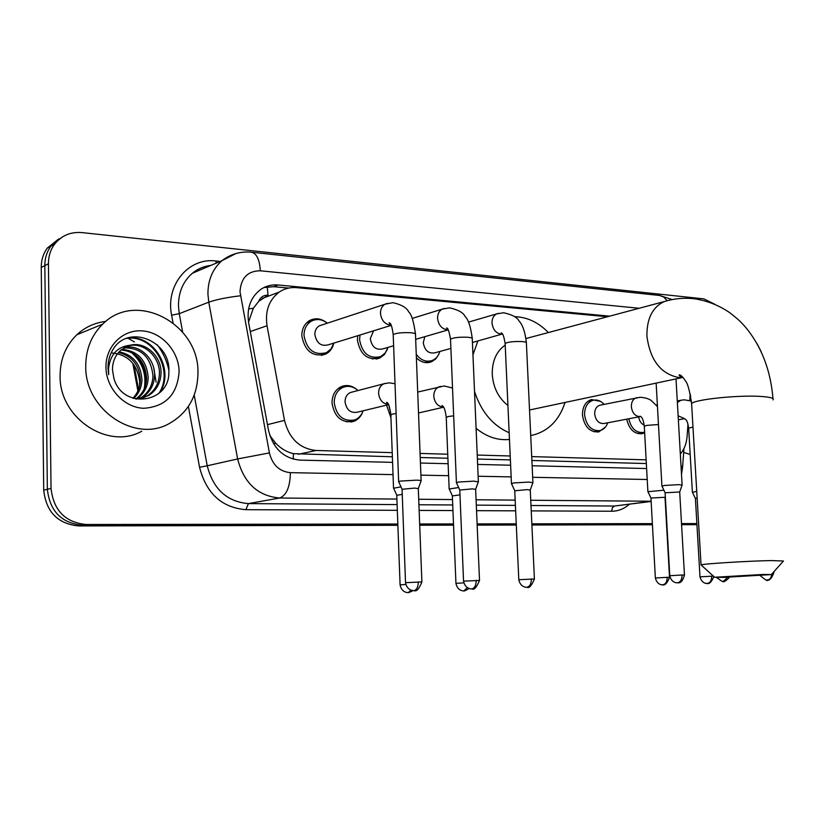 <?xml version="1.0" encoding="UTF-8"?>
<svg xmlns="http://www.w3.org/2000/svg" width="825" height="825" viewBox="0 0 825 825"><rect width="100%" height="100%" fill="white"/><g stroke="black" fill="none" stroke-linecap="round" stroke-linejoin="round"><path stroke-width="1.24" d="M605.519 426.968L598.795 431.898C589.741 432.341 584.296 426.721 582.46 415.047C582.471 406.88 585.451 401.713 591.412 399.558L600.435 401.352M390.957 417.883L386.554 405.127M362.794 411.706C361.051 416.512 358.009 419.739 353.667 421.389C341.663 423.256 334.445 417.141 332.021 403.054C332.104 395.113 335.218 389.627 341.364 386.605C346.954 384.491 352.244 385.584 357.235 389.895M644.645 432.754L642.108 433.702C634.27 434.208 629.145 429.361 626.732 419.172M387.389 349.284L384.378 354.595L379.768 358.05C367.61 360.68 360.154 354.668 357.4 340.034L357.71 335.713M333.64 343.85C332.351 348.562 329.752 351.966 325.823 354.038C312.861 357.359 304.858 351.306 301.816 335.899C301.826 328.989 304.363 323.905 309.437 320.647C315.501 317.522 321.461 318.368 327.298 323.204C321.987 319.089 316.594 318.45 311.18 321.276L306.673 322.781M438.838 354.173L435.827 358.854L431.485 361.814C426.164 363.701 421.132 362.381 416.388 357.864M258.741 301.311L268.043 295.206C263.639 295.041 260.545 297.072 258.741 301.311L253.337 308.272L248.542 322.039M269.806 435.487L275.736 443.262C280.995 448.676 286.894 452.152 293.432 453.668L392.37 456.782M420.234 457.514L447.903 458.257M477.407 459.04L510.386 459.917M531.877 460.494L646.346 463.537M680.326 454.039C684.245 449.46 686.493 443.613 687.081 436.497L687.988 424.143M689.731 400.517L690.226 393.896M607.437 316.748L296.598 287.647C290.214 287.1 284.398 288.595 279.159 292.122C268.981 299.918 264.938 311.118 267.032 325.751L284.512 420.379C289.173 438.632 299.671 448.666 315.996 450.481L392.226 452.647M420.08 453.43L447.738 454.214M477.232 455.049L510.211 455.988M531.702 456.596L646.14 459.845M397.846 524.03L86.047 524.504C65.165 522.359 53.491 510.335 51.037 488.4L48.428 263.783C48.417 256.389 50.438 249.882 54.522 244.262C61.401 235.568 70.538 231.681 81.922 232.598L703.838 298.877L714.801 304.25M696.877 523.576L681.512 523.597M652.369 523.638L531.847 523.823M516.264 523.844L477.108 523.906M453.513 523.937L419.657 523.988M397.897 525.278L78.488 525.927C57.74 523.813 46.138 511.892 43.715 490.153L41.25 267.444L44.828 265.619C44.808 258.256 46.839 251.78 50.902 246.18L62.38 236.961L50.902 246.18C46.839 251.78 44.808 258.256 44.828 265.619L47.355 489.287L44.828 265.619L48.428 263.783M78.488 525.927L82.253 525.216C61.432 523.091 49.799 511.118 47.355 489.287C49.799 511.118 61.432 523.091 82.253 525.216L397.867 524.648L82.253 525.216L86.047 524.504M696.908 524.123L681.543 524.143L696.908 524.123M652.4 524.195L531.867 524.411L652.4 524.195M516.295 524.442L477.139 524.514L516.295 524.442M453.544 524.556L419.688 524.618L453.544 524.556M609.685 316.15L278.19 284.986C271.631 284.429 265.681 285.997 260.349 289.719C250.501 297.464 246.593 308.457 248.645 322.668L268.527 430.413C273.147 448.48 283.594 458.38 299.857 460.113L392.576 462.361M420.451 463.042L448.13 463.712M477.634 464.434L510.623 465.228M532.125 465.754L646.614 468.538M263.969 287.554L273.704 286.688L288.595 288.08M41.25 267.444C41.24 260.112 43.261 253.657 47.314 248.078L58.75 238.899M696.939 524.659L681.574 524.69M652.431 524.752L531.898 524.999M516.316 525.03L477.159 525.112M453.564 525.154L419.708 525.226M690.638 400.795L690.546 395.453M690.174 454.389L683.667 452.44M763.073 574.458L714.636 577.252L723.257 577.397L771.344 574.592L763.073 574.458M701.436 565.269L701.044 564.877C703.663 563.753 749.038 560.959 771.571 560.567L783.472 561.021M505.199 345.087C496.392 351.326 492.071 361.072 492.247 374.302C493.237 387.606 498.455 398.001 507.932 405.488M472.952 354.884L477.861 340.983M514.583 316.687C527.072 317.006 538.333 322.286 548.367 332.537M565.032 402.456C559.391 419.739 549.007 430.537 533.888 434.837L530.712 435.476M509.159 432.774C492.69 425.494 481.14 411.706 474.509 391.411M509.458 439.467C497.733 440.602 486.606 436.879 476.087 428.309M682.12 485.131L678.82 484.636L664.414 485.461L661.98 486.234M684.461 575.046C682.863 580.717 680.666 583.296 677.861 582.77L677.552 582.79C680.522 582.13 682.028 579.532 682.079 575.004L684.461 575.046L679.697 491.999L665.105 492.772M450.893 348.418L435.157 352.749C428.68 353.987 424.72 350.646 423.266 342.705L424.834 336.672M532.919 482.738L528.722 482.078L513.459 482.965L511.531 483.77M534.404 578.923L530.269 490.06L527.237 489.617L514.769 490.782M439.869 351.45C438.56 355.833 436.064 358.823 432.372 360.422C426.288 362.423 420.915 360.412 416.254 354.379M393.618 345.768L382.986 348.862C376.097 350.419 371.858 347.036 370.281 338.714L373.55 330.815M388.028 347.397L385.213 353.017L380.583 356.647C369.167 359.123 362.175 353.492 359.576 339.745L360.009 335.012M478.376 481.872L473.818 481.15L458.246 482.058L456.503 482.873M479.511 580.357L475.643 489.359L472.343 488.864L459.783 490.06M391.205 325.359L328.505 344.747C321.152 346.706 316.604 343.303 314.861 334.537C314.861 330.577 316.326 327.69 319.244 325.854L322.142 324.906M333.847 343.097L331.124 348.779L326.556 352.615C314.387 355.74 306.869 350.068 304.012 335.6C304.023 329.103 306.405 324.328 311.18 321.276M421.142 480.975C421.771 480.521 420.121 480.253 416.171 480.171L400.28 481.099L398.743 481.924M421.884 581.862L418.306 488.627L414.707 488.08L402.053 489.287M696.733 491.391L692.423 492.319M697.125 498.032L695.403 498.496M644.212 425.174C641.169 423.741 639.323 420.977 638.684 416.883M644.614 432.052L643.263 432.455C635.879 432.939 631.063 428.371 628.815 418.77M640.252 416.584L603.962 423.514C598.847 423.802 595.753 420.626 594.701 414.006C594.712 409.365 596.403 406.447 599.785 405.24L600.373 405.116M663.898 490.205L647.934 491.71M607.757 422.792C606.2 427.051 603.591 429.67 599.909 430.629C591.422 431.062 586.307 425.793 584.574 414.82C584.585 407.158 587.39 402.311 592.979 400.29C597.032 399.362 600.734 400.713 604.106 404.353M669.518 577.356C665.249 588.906 660.918 583.574 662.857 584.822L662.857 584.822C665.692 584.172 667.126 581.677 667.178 577.325L669.518 577.356L665.012 497.289L650.956 498.022M458.659 487.534L449.223 488.988M390.772 413.5L388.74 405.106M459.979 494.876L452.368 495.907M388.513 404.652L357.369 412.191C350.553 413.325 346.448 409.881 345.046 401.858C345.097 397.32 346.882 394.206 350.419 392.514L352.368 392.009M400.991 486.853L393.608 488.225M363.124 410.798C361.505 415.367 358.648 418.43 354.554 419.997C343.282 421.761 336.507 416.027 334.218 402.796C334.3 395.33 337.229 390.184 343.004 387.348C348.294 385.368 353.286 386.43 357.978 390.545M402.239 494.371L396.794 495.309M85.738 366.197C85.81 349.222 91.472 335.198 102.712 324.132C136.094 289.988 199.155 323.947 197.959 372.611C197.711 395.804 188.11 412.809 169.146 423.607C135.135 443.18 84.882 409.891 85.738 366.197M141.756 431.228C108.333 450.337 59.152 418.141 60.081 375.715C60.194 359.226 65.763 345.582 76.797 334.785C85.047 327.154 94.72 322.699 105.806 321.42M157.297 344.84C163.01 352.45 166.867 360.886 168.847 370.136M142.488 398.176L146.953 396.082C154.811 390.937 158.957 383.522 159.411 373.828C160.184 356.06 142.271 340.715 127.009 346.304M135.888 399.083L148.562 395.577C156.43 390.431 160.586 382.996 161.03 373.292C161.71 356.153 145.159 340.993 130.03 345.283L121.481 349.594C115.521 354.657 112.509 361.381 112.458 369.786L113.881 378.273C122.564 410.004 169.703 403.301 168.826 372.24C171.291 341.406 129.473 323.926 113.695 348.397C109.838 354.214 107.941 360.793 108.003 368.125L108.683 374.663L108.549 368.321C110.375 354.296 117.542 346.613 130.03 345.283M140.023 398.722L142.158 397.588L140.57 398.083C148.397 392.978 152.532 385.605 152.976 375.973C150.944 357.101 141.261 347.727 123.925 347.872M142.158 397.588C149.985 392.473 154.131 385.089 154.574 375.447C155.203 358.844 139.58 343.973 124.678 347.438M135.805 399.063C142.694 393.845 146.293 386.853 146.633 378.097C145.179 361.133 136.661 351.749 121.089 349.924M136.641 399.073C143.973 393.896 147.819 386.729 148.211 377.572C146.623 360.133 137.816 350.728 121.78 349.367M132.887 398.238C137.713 393.113 140.209 387.09 140.374 380.191C139.363 365.124 132.072 355.895 118.491 352.502M133.671 398.496C138.982 393.288 141.735 387.018 141.931 379.665C140.817 364.134 133.217 354.843 119.12 351.801M179.108 371.539C177.427 394.453 165.65 406.694 143.756 408.293C124.142 407.663 106.136 388.4 105.961 367.352C105.497 346.294 122.822 329.278 142.333 330.887C161.834 332.186 178.808 351.172 179.108 371.539M111.158 352.904C127.751 354.307 137.259 363.877 139.683 381.624L139.497 386.595M145.561 385.254C146.747 373.343 143.014 362.948 134.351 354.059M160.38 391.999C174.694 368.827 153.213 333.96 127.504 338.106M144.179 388.946C146.788 374.385 142.426 362.144 131.103 352.213M158.926 393.35C174.446 370.26 152.852 334.115 126.648 338.425M248.603 308.932L253.337 308.272M293.236 459.143L293.432 453.668M273.529 443.654L275.736 443.262M268.043 295.206L267.259 286.853M298.464 454.276L315.996 450.481M267.465 424.658L284.512 420.379M250.284 331.537L267.032 325.751M672.127 299.588L659.629 295.474L663.712 297.041L667.105 300.651M639.138 308.272L260.318 270.786C247.727 270.899 240.952 277.881 240.003 291.751L269.404 452.915C272.477 464.97 279.469 471.549 290.39 472.663L393.03 474.623M396.928 499.063L279.654 498.011C257.833 496.042 243.829 483.017 237.631 458.948L208.766 302.177L207.931 294.113C207.9 280.067 212.602 268.909 222.028 260.638L235.981 253.512M210.818 265.413C203.919 266.217 197.773 268.837 192.38 273.261C183.109 281.335 178.468 292.194 178.458 305.838L179.262 313.665L208.766 302.177C216.562 299.496 227.123 297.371 240.426 295.783M173.013 322.771L171.621 315.202C165.34 285.027 188.708 257.307 215.923 260.989L220.182 261.422M629.31 504.312C624.113 508.881 618.234 511.191 611.655 511.232L531.238 510.892M515.677 510.83L476.551 510.665M452.966 510.562L419.141 510.417M397.341 510.324L245.891 509.685C221.791 507.643 206.343 493.494 199.547 467.249L188.378 406.436M51.037 488.4L43.715 490.153M651.131 501.332L614.481 506.034L651.142 501.466M269.404 452.915L237.631 458.948L207.219 465.785C213.242 489.132 226.978 501.744 248.397 503.611L397.134 504.601M171.621 315.202L179.262 313.665L182.655 332.124M194.215 395.062L207.219 465.785L199.547 467.249M290.39 472.663C290.08 486.925 286.502 495.382 279.654 498.011L248.397 503.611L245.891 509.685M651.131 501.239L530.743 500.259M515.192 500.115L476.087 499.775M452.523 499.558L418.708 499.259M418.925 504.745L452.739 504.972M476.314 505.127L515.429 505.385M530.991 505.488L614.481 506.034L612.377 507.726L611.655 511.232M420.915 475.159L448.614 475.695M478.139 476.252L511.149 476.891M532.672 477.304L647.223 479.5M215.923 260.989L216.202 263.123M680.996 465.558L682.533 467.723L681.491 474.251M659.629 295.474L251.491 252.223C256.709 253.543 259.658 259.731 260.318 270.786M273.704 286.688L278.19 284.986M134.052 364.97L138.548 389.513M773.066 399.888C774.232 398.217 770.251 397.073 761.114 396.454C738.715 394.835 694 399.517 691.597 403.621L691.67 404.972M668.704 300.331L664.166 301.589C652.431 307.22 646.687 318.759 646.924 336.198C650.152 360.185 660.773 373.962 678.789 377.53L682.976 377.417L529.526 409.994M760.207 575.602C771.179 584.77 766.064 578.098 767.24 580.14C765.291 578.892 769.663 584.193 773.86 572.705L773.077 572.653M771.808 574.076C771.344 577.675 769.818 579.697 767.229 580.14L766.889 580.14M729.548 577.18C722.855 584.399 722.937 580.346 723.37 581.439L723.02 581.439M716.543 577.5C727.567 585.533 721.999 579.614 723.37 581.439L727.547 577.252M682.079 575.004L669.776 575.726C671.674 584.327 679.295 582.667 677.49 582.801L677.201 582.801M669.776 575.726L665.105 492.649M511.397 483.491L514.728 490.617L518.801 579.655C520.606 588.761 528.753 587.163 526.907 587.256L527.092 587.256C529.103 588.565 531.548 585.812 534.404 578.985L518.801 579.717M531.372 578.923C531.3 583.78 529.836 586.554 526.969 587.256L526.639 587.266M472.426 342.488L501.621 334.228C496.124 333.475 492.917 329.732 492.009 322.998C491.978 318.584 493.546 315.542 496.712 313.871L498.393 313.345M532.909 482.47L526.391 343.056C526.845 342.354 525.453 341.859 522.204 341.571L521.647 341.529C513.47 341.323 507.963 341.973 505.127 343.478L505.158 344.025M459.772 489.844L463.547 581.089C465.321 590.391 473.674 588.803 471.807 588.895L471.993 588.885C474.055 590.236 476.561 587.421 479.521 580.429L463.547 581.161M476.211 580.357C476.128 585.327 474.684 588.173 471.869 588.895L471.549 588.895M448.181 329.804L447.593 329.825C441.829 329.031 438.488 325.194 437.57 318.306C437.549 313.985 439.086 310.932 442.2 309.138L444.273 308.457M478.366 481.563L472.271 338.889C472.797 338.126 471.281 337.58 467.713 337.26L467.136 337.219C458.917 336.992 453.379 337.631 450.512 339.147L450.543 339.766M402.043 489.039L405.518 582.594C407.251 592.082 415.831 590.535 413.954 590.607L414.119 590.597C416.522 591.824 419.11 588.937 421.884 581.945L405.529 582.677M418.275 581.862C418.192 586.957 416.769 589.875 414.016 590.607L413.707 590.607M391.122 325.194L390.937 325.194C384.883 324.38 381.397 320.44 380.48 313.387C380.459 309.2 381.944 306.147 384.945 304.239L387.533 303.322M421.121 480.614L415.491 334.527C416.109 333.692 414.449 333.094 410.53 332.733L409.922 332.692C401.672 332.434 396.103 333.073 393.205 334.589L393.236 335.301M713.367 576.097L699.992 576.84L695.403 498.393M713.893 576.582C709.211 587.431 705.684 582.202 707.355 583.471L707.035 583.481M699.992 576.809C702.209 585.307 709.314 583.223 707.303 583.471L707.355 583.471C710.222 582.832 711.666 580.387 711.707 576.128M692.969 427.103L688.648 428.134C687.081 418.605 685.936 420.193 684.234 418.502L678.129 415.81M677.366 402.507L681.068 400.125M692.381 492.143L688.658 428.35M667.178 577.325L655.37 578.016C657.566 586.647 664.785 584.585 662.795 584.822L662.537 584.832M640.602 416.532L639.653 416.635C634.972 416.13 632.197 412.82 631.352 406.704C631.342 401.94 633.033 398.949 636.446 397.733L637.003 397.609M658.463 424.514L646.614 425.411L644.294 426.391M650.946 497.908L655.37 578.057M469.126 588.514C461.288 592.938 464.712 590.019 463.959 590.865L463.65 590.875M463.805 582.842L455.947 583.378C457.762 592.433 465.764 590.752 463.887 590.875L467.311 587.658M443.592 407.137L443.468 407.137C437.889 406.56 434.662 402.93 433.775 396.258C433.806 391.524 435.621 388.348 439.22 386.75L440.56 386.399M453.668 415.821L447.965 416.573L446.253 417.605M449.089 488.709L452.337 495.732L455.947 583.44M413.119 590.587C405.364 594.392 409.21 591.793 408.262 592.556L407.963 592.567M405.797 584.451L400.084 584.873C401.754 593.99 410.004 592.494 408.189 592.567L411.128 590.195M388.42 404.487C382.707 403.734 379.428 400.022 378.582 393.339C378.613 388.668 380.418 385.471 384.007 383.749L385.698 383.274M396.124 413.511L392.391 414.098L390.854 415.14M393.453 487.905L396.753 495.113L400.094 584.956M128.092 338.281L134.423 341.932M153.78 368.167L156.09 382.13M598.795 431.898L598.022 432.042M353.667 421.389L350.873 422.039M642.108 433.702L641.51 433.806M379.768 358.05L376.241 359.061M325.823 354.038L321.327 355.4M431.485 361.814L428.701 362.567M262.237 298.444L279.159 292.122M54.522 244.262L47.314 248.078M251.491 252.223C240.58 251.182 230.752 253.987 222.028 260.638L192.38 273.261C197.68 268.837 203.775 266.248 210.653 265.475M682.595 466.96L683.956 448.522M137.909 391.019L132.835 363.361M525.989 338.528L664.166 301.589C673.86 298.578 683.812 297.629 694.031 298.722C707.015 300.609 718.977 305.302 729.908 312.799C741.005 321.492 741.108 322.462 745.872 327.587C761.65 346.851 770.694 370.559 772.984 398.702M714.636 577.252L701.013 564.888M682.77 377.18C679.676 376.313 678.552 375.509 679.418 374.777C681.068 375.138 683.038 377.138 685.327 380.758C687.627 383.099 689.721 390.71 691.597 403.621L701.044 564.877M771.458 574.458L783.441 561.031M761.145 351.594L757.154 343.839M773.86 572.674L773.809 571.828M656.143 383.13L661.918 486.018L665.084 492.659M676.005 378.912L682.11 484.945M679.717 491.896L682.079 485.152M526.371 342.519C525.071 331.846 522.648 324.72 519.09 321.121C517.327 317.398 512.15 314.603 503.59 312.757L496.712 313.871L468.466 322.132M502.425 334.012L501.146 332.939C502.673 332.898 504.003 336.414 505.127 343.478L511.448 483.46M429.743 361.133L424.741 362.484M530.3 489.895L532.868 482.769M472.24 338.281C470.673 326.576 468.26 319.275 465.011 316.377C463.423 312.685 458.277 309.839 449.553 307.828L442.2 309.138L412.222 318.419M448.016 329.536L446.49 328.072C447.789 327.453 449.13 331.145 450.512 339.147L456.411 482.522M459.731 489.864L456.359 482.553M415.676 339.343L448.222 329.866M377.252 357.596L372.343 358.999M475.674 489.173L478.314 481.913M415.46 333.836C413.655 321.348 411.417 314.067 408.726 311.994C406.9 307.797 401.62 304.683 392.886 302.662L384.945 304.239L319.244 325.854M390.916 324.802L389.122 322.884C390.741 322.523 392.102 326.432 393.205 334.589L398.64 481.522M402.002 489.07L398.578 481.563M418.347 488.4L421.07 481.006M691.371 401.063L684.142 399.805L677.273 400.878M656.236 405.023L657.36 404.797M695.382 498.413L692.35 492.164M678.356 419.801L684.214 418.718M643.263 432.455L637.447 433.507M657.463 406.591L651.337 400.61C648.945 398.764 645.222 397.65 640.179 397.279L599.785 405.24M640.468 416.553L639.952 416.233C641.994 416.584 643.438 419.894 644.284 426.133L647.883 491.514M650.925 497.918L647.862 491.535M592.979 400.29L587.823 401.363M665.033 497.197L665.311 496.392M599.909 430.629L593.866 431.764M452.523 387.998L444.128 385.987L417.708 392.061M443.479 406.962L441.942 405.601C443.871 406.117 445.304 409.984 446.232 417.182L449.14 488.678M418.512 412.974L443.644 407.21M395.02 383.738L389.359 382.831L384.007 383.749L350.419 392.514M388.266 404.229L386.482 402.456C388.162 401.961 389.606 406.034 390.833 414.666L393.515 487.874M343.004 387.348L337.941 388.699M351.904 420.616L346.521 421.884M102.712 324.132L76.797 334.785M148.562 395.577L146.953 396.082"/></g></svg>
